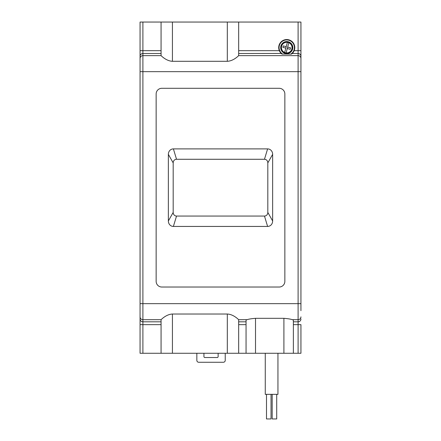 <?xml version="1.0" encoding="UTF-8"?>
<svg xmlns="http://www.w3.org/2000/svg" width="441" height="441" viewBox="0 0 441 441"><rect width="100%" height="100%" fill="white"/><g stroke="black" fill="none" stroke-linecap="round" stroke-linejoin="round"><path stroke-width="0.66" d="M140.062 307.95L140.062 22.05L300.938 22.05L300.938 64.634M298.099 22.05L298.099 50.676L300.938 50.676L300.938 310.69M161.07 353.274L161.07 319.725A11.444 0.998 -0 0 1 161.081 319.686C161.423 319.372 166.329 314.284 172.425 314.025L172.425 353.274L140.062 353.274L140.062 310.69M172.425 22.05L172.425 61.299C166.329 61.034 161.423 55.952 161.081 55.638L142.901 55.638L142.901 50.676L140.062 50.676L140.062 64.634M142.901 353.274L142.901 324.648L140.062 324.648L140.062 303.656L142.901 303.656L142.901 55.638A2.839 2.828 0 0 0 140.062 58.466M300.938 71.663L298.099 71.663L298.099 324.648L300.938 324.648L300.938 353.274L172.425 353.274M173.181 162.916L173.181 212.408A3.963 3.55 109.7 0 0 176.532 216.051L264.468 216.051A3.963 3.55 70.3 0 0 267.819 212.408L267.819 162.916A3.963 3.55 109.7 0 0 264.468 159.273L176.532 159.273A3.963 3.55 70.3 0 0 173.181 162.916L168.363 154.361L168.363 220.963L173.181 212.408M168.363 154.361A5.948 5.331 -109.7 0 1 173.39 148.893L176.532 159.273M168.363 220.963A5.948 5.331 -70.3 0 0 173.39 226.431L267.61 226.431A5.948 5.331 -109.7 0 0 272.637 220.963L272.637 154.361A5.948 5.331 -70.3 0 0 267.61 148.893L173.39 148.893M279.175 88.294A5.678 5.678 0 0 1 284.853 93.972L284.853 281.352A5.678 5.678 0 0 1 279.175 287.03L161.825 287.03A5.678 5.678 0 0 1 156.147 281.352L156.147 93.972A5.678 5.678 0 0 1 161.825 88.294L279.175 88.294M238.669 22.05L238.669 55.599A11.444 0.998 180 0 1 238.658 55.638C238.316 55.952 233.405 61.04 227.313 61.299L172.425 61.299M161.07 22.05L161.07 55.599A11.444 0.998 180 0 0 161.081 55.638M290.795 54.105L281.97 54.072A8.043 8.043 0 0 1 280.779 42.204A8.043 8.043 0 0 1 292.708 42.204A8.043 8.043 0 0 1 291.518 54.072L290.795 54.105A7.668 7.668 0 0 0 292.559 42.606A7.668 7.668 0 0 0 280.928 42.606A7.668 7.668 0 0 0 282.692 54.105M281.237 53.46L238.669 53.504M293.877 51.321L294.175 50.676L298.099 50.676L298.099 53.504L292.256 53.46M292.405 47.159A5.678 5.678 0 0 0 292.361 46.779A5.678 5.678 0 0 1 292.422 47.6L292.405 47.159A5.678 5.678 0 0 1 291.424 50.814C291.876 50.34 292.212 49.271 292.422 47.6A5.678 5.678 0 0 1 284.147 52.65A5.678 5.678 0 0 1 283.442 42.981A5.678 5.678 0 0 1 292.422 47.6A5.678 5.678 0 0 1 284.147 52.65A5.678 5.678 0 0 1 283.442 42.981A5.678 5.678 0 0 1 292.361 46.779M282.064 44.387C281.397 45.517 281.066 46.735 281.082 48.041M238.669 353.274L238.669 319.725A11.444 0.998 0 0 0 238.658 319.686C238.316 319.367 233.405 314.284 227.313 314.025L172.425 314.025M246.05 353.274L246.05 320.056L247.054 319.686C248.873 319.075 251.695 318.617 255.515 318.319L255.515 353.274M293.37 353.274L293.37 320.056L292.366 319.686C290.547 319.075 287.73 318.617 283.905 318.319L255.515 318.319M196.84 353.274L196.84 360.369A1.891 1.891 0 0 0 198.737 362.265L223.339 362.265A1.891 1.891 0 0 0 225.23 360.369L225.23 353.274M218.135 353.274L218.135 356.587A0.948 0.948 0 0 1 217.187 357.53L204.883 357.53A0.948 0.948 0 0 1 203.94 356.587L203.94 353.274M277.946 353.274L277.946 394.342L265.262 394.342L265.262 353.274M271.033 394.342L271.033 418.95L266.491 418.95L266.491 394.342M276.711 394.342L276.711 418.95L272.169 418.95L272.169 394.342M290.139 43.532L289.715 43.212M288.116 42.485A5.298 5.298 0 0 1 291.865 48.973A5.298 5.298 0 0 1 284.654 52.473A5.298 5.298 0 0 1 287.372 42.342A5.298 5.298 0 0 1 288.116 42.485M286.369 42.314L285.994 42.358M287.119 52.887L287.648 52.821M283.348 51.669L283.772 51.988M281.468 48.091L281.523 48.504M281.501 48.361L281.463 48.03M282.675 44.205L282.383 44.591M290.812 50.996L291.071 50.665M292.025 47.17L291.992 46.84M287.372 42.342L285.818 48.135L286.209 46.674L283.282 45.892L282.89 47.352L285.818 48.135L284.654 52.473M287.67 47.066L290.597 47.849L290.206 49.315L287.278 48.527L288.833 42.733M287.278 48.527L286.121 52.865M300.938 56.332A2.839 2.828 180 0 0 298.099 53.504L298.099 71.663L140.062 71.663M140.062 316.858A2.839 2.828 -0 0 0 142.901 319.686L142.901 303.656L300.938 303.656M300.938 58.466A2.839 2.828 180 0 0 298.099 55.638L238.658 55.638M140.062 56.332A2.839 2.828 0 0 1 142.901 53.504L161.07 53.504M161.07 50.676L142.901 50.676L142.901 22.05M279.313 50.676L238.669 50.676M227.313 22.05L227.313 61.299M281.97 54.072A8.043 8.043 0 0 1 280.779 42.204A8.043 8.043 0 0 1 292.708 42.204A8.043 8.043 0 0 1 291.518 54.072M292.736 46.724A6.058 6.058 0 0 1 284.511 53.229A6.058 6.058 0 0 1 282.984 42.854A6.058 6.058 0 0 1 292.736 46.724M161.07 324.648L142.901 324.648L142.901 319.686L161.081 319.686M238.658 319.686L247.054 319.686M292.366 319.686L298.099 319.686A2.839 2.828 180 0 0 300.938 316.858M300.938 318.986A2.839 2.828 180 0 1 298.099 321.814L293.37 321.814M293.37 324.648L298.099 324.648L298.099 353.274M238.669 324.648L246.05 324.648M238.669 321.814L246.05 321.814M140.062 318.986A2.839 2.828 -0 0 0 142.901 321.814L161.07 321.814M227.313 314.025L227.313 353.274M283.905 318.319L283.905 353.274M267.61 148.893L264.468 159.273M272.637 154.361L267.819 162.916M272.637 220.963L267.819 212.408M267.61 226.431L264.468 216.051M173.39 226.431L176.532 216.051"/></g></svg>
